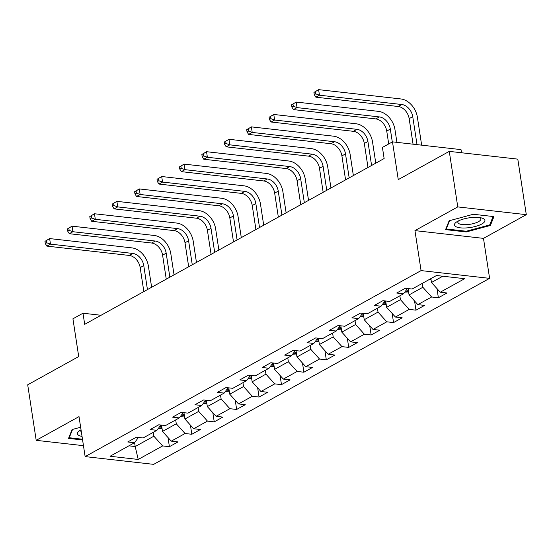 <?xml version="1.0" encoding="UTF-8"?>
<svg xmlns="http://www.w3.org/2000/svg" width="554" height="554" viewBox="0 0 554 554"><rect width="100%" height="100%" fill="white"/><g stroke="black" fill="none" stroke-linecap="round" stroke-linejoin="round"><path stroke-width="0.83" d="M461.496 152.759L461.018 149.615L392.488 141.859L382.426 147.426L384.13 158.534L84.686 324.332L82.989 313.225L72.927 318.799L78.71 356.554L27.7 384.801L36.197 440.333L83.46 445.679M526.3 214.661L517.803 159.13L449.273 151.374L457.77 206.905L414.953 230.616L421.068 270.594L489.598 278.35L483.483 238.372L526.3 214.661L457.77 206.905M421.068 270.594L85.136 456.607L153.666 464.356L489.598 278.35M138.216 459.446L162.641 445.922L169.406 446.69L178.028 441.912L171.262 441.15L185.057 433.512L191.816 434.274L200.437 429.502L193.678 428.741L207.473 421.102L214.232 421.864L222.853 417.093L216.095 416.324L229.889 408.693L236.648 409.454L245.27 404.683L238.511 403.914L252.305 396.276L259.064 397.045L267.686 392.274L260.927 391.505L274.715 383.867L281.48 384.635L290.102 379.857L283.336 379.095L297.131 371.457L303.89 372.219L312.511 367.447L305.753 366.686L319.547 359.047L326.306 359.809L334.928 355.038L328.169 354.269L341.963 346.638L348.722 347.4L357.344 342.628L350.585 341.86L364.38 334.221L371.138 334.99L379.76 330.212L373.001 329.45L386.789 321.812L393.555 322.58L402.176 317.802L395.411 317.04L409.205 309.402L415.971 310.164L424.586 305.392L417.827 304.631L431.621 296.992L438.38 297.754L447.002 292.983L440.243 292.214L464.668 278.69L436.517 275.504L412.093 289.029L405.327 288.267L396.706 293.038L403.471 293.807L389.677 301.445L382.918 300.677L374.296 305.448L381.055 306.217L367.26 313.855L360.502 313.086L351.88 317.864L358.639 318.626L344.844 326.264L338.085 325.503L329.464 330.274L336.223 331.036L322.428 338.674L315.669 337.912L307.048 342.684L313.806 343.452L300.019 351.084L293.253 350.322L284.631 355.093L291.397 355.862L277.602 363.5L270.844 362.731L262.222 367.503L268.981 368.271L255.186 375.91L248.427 375.141L239.806 379.919L246.565 380.681L232.77 388.319L226.011 387.558L217.39 392.329L224.148 393.091L210.354 400.729L203.595 399.967L194.973 404.739L201.732 405.507L187.944 413.139L181.179 412.377L172.557 417.148L179.323 417.917L165.528 425.555L158.763 424.786L150.148 429.565L156.907 430.326L143.112 437.965L136.353 437.196L127.732 441.974L134.49 442.736L110.066 456.261L138.216 459.446L135.197 446.545L153.874 436.199L153.285 432.335M422.259 283.399L422.854 287.27L409.06 294.908L408.09 288.579M407.453 288.509L403.471 293.807M431.621 296.992L422.854 287.27M417.827 304.631L409.06 294.908M399.849 295.808L400.438 299.679L386.644 307.318L385.674 300.988M385.037 300.919L381.055 306.217M409.205 309.402L400.438 299.679M395.411 317.04L386.644 307.318M377.433 308.225L378.022 312.089L364.227 319.727L363.265 313.398M362.621 313.329L358.639 318.626M386.789 321.812L378.022 312.089M373.001 329.45L364.227 319.727M355.017 320.634L355.606 324.499L341.818 332.137L340.849 325.814M340.204 325.738L336.223 331.036M364.38 334.221L355.606 324.499M350.585 341.86L341.818 332.137M332.601 333.044L333.196 336.908L319.402 344.546L318.432 338.224M317.795 338.148L313.806 343.452M341.963 346.638L333.196 336.908M328.169 354.269L319.402 344.546M310.185 345.454L310.78 349.325L296.986 356.963L296.016 350.634M295.379 350.564L291.397 355.862M319.547 359.047L310.78 349.325M305.753 366.686L296.986 356.963M287.775 357.863L288.364 361.734L274.569 369.373L273.6 363.043M272.963 362.974L268.981 368.271M297.131 371.457L288.364 361.734M283.336 379.095L274.569 369.373M265.359 370.28L265.948 374.144L252.153 381.782L251.191 375.46M250.547 375.383L246.565 380.681M274.715 383.867L265.948 374.144M260.927 391.505L252.153 381.782M242.943 382.689L243.531 386.554L229.744 394.192L228.774 387.869M228.13 387.793L224.148 393.091M252.305 396.276L243.531 386.554M238.511 403.914L229.744 394.192M220.527 395.099L221.122 398.97L207.328 406.601L206.358 400.279M205.721 400.203L201.732 405.507M229.889 408.693L221.122 398.97M216.095 416.324L207.328 406.601M198.11 407.509L198.706 411.38L184.911 419.018L183.942 412.688M183.305 412.619L179.323 417.917M207.473 421.102L198.706 411.38M193.678 428.741L184.911 419.018M175.701 419.918L176.29 423.789L162.495 431.428L161.526 425.098M160.889 425.029L156.907 430.326M185.057 433.512L176.29 423.789M171.262 441.15L162.495 431.428M134.594 442.604L135.197 446.545L128.902 445.831M138.472 437.438L134.49 442.736M162.641 445.922L153.874 436.199M392.488 141.859L398.264 179.621L449.273 151.374M85.136 456.607L79.014 416.622L36.197 440.333M101.057 315.274L82.989 313.225M430.88 278.627L431.476 282.492L442.805 276.217M440.243 292.214L431.476 282.492M169.406 446.69L168 437.535M191.816 434.274L190.417 425.119M214.232 421.864L212.833 412.709M236.648 409.454L235.249 400.3M259.064 397.045L257.665 387.89M281.48 384.635L280.075 375.48M303.89 372.219L302.491 363.064M326.306 359.809L324.907 350.654M348.722 347.4L347.323 338.245M371.138 334.99L369.74 325.835M393.555 322.58L392.149 313.425M415.971 310.164L414.565 301.009M438.38 297.754L436.981 288.599M80.642 427.238L72.096 429.544L68.551 438.387L82.588 439.973M414.953 230.616L483.483 238.372M473.31 214.273L449.128 220.783L445.575 229.626L466.219 231.96L490.401 225.45L493.946 216.607L473.31 214.273M490.151 223.795L490.401 225.45M466.108 231.226L466.219 231.96M162.038 428.422L159.137 428.63A6.274 4.522 -119 0 1 158.319 428.443M44.957 241.364L45.303 243.58L46.737 242.784L46.398 240.568L44.957 241.364L49.625 238.573L131.956 247.887A17.763 12.804 -119 0 1 148.396 266.121L151.63 287.263M161.574 425.424A6.274 4.522 -119 0 1 161.02 425.043M159.871 426.386A6.274 4.522 61 0 0 160.438 426.691L161.789 426.815M143.846 291.577L140.176 267.589A11.842 8.532 61 0 0 129.214 255.436L46.882 246.114L50.476 244.127L46.737 242.784M147.44 289.59L143.77 265.595A11.842 8.532 61 0 0 132.808 253.441L50.476 244.127L49.625 238.573L46.398 240.568M45.303 243.58L46.882 246.114M81.036 429.849A15.394 4.868 171.3 0 0 79.818 430.555A15.394 4.868 171.3 0 0 78.557 435.229A15.394 4.868 171.3 0 0 82.047 436.42M81.085 430.16A11.655 3.684 171.3 0 0 80.836 431.171A11.655 3.684 171.3 0 0 81.376 432.058M82.477 439.239L69.236 437.736L72.574 429.412M69.118 436.974L69.236 437.736M457.659 221.309A15.394 4.868 171.3 0 0 456.842 221.794A15.394 4.868 171.3 0 0 460.921 227.902A15.394 4.868 171.3 0 0 481.738 224.031A15.394 4.868 171.3 0 0 481.696 217.992A15.394 4.868 171.3 0 0 457.659 221.309M458.567 220.838A11.655 3.684 171.3 0 0 457.86 222.41A11.655 3.684 171.3 0 0 465.914 224.675A11.655 3.684 171.3 0 0 478.504 221.676A11.655 3.684 171.3 0 0 480.907 218.885A11.655 3.684 171.3 0 0 479.764 217.597M493.074 216.503L489.694 224.931L466.26 231.24L446.261 228.975L449.599 220.651M446.143 228.213L446.261 228.975M184.454 416.012L181.553 416.22A6.274 4.522 -119 0 1 180.736 416.033M67.373 228.947L67.713 231.17L69.153 230.374L68.814 228.151L67.373 228.947L72.041 226.164L154.372 235.478A17.763 12.804 -119 0 1 170.812 253.711L174.046 274.853M183.99 413.014A6.274 4.522 -119 0 1 183.436 412.633M182.28 413.976A6.274 4.522 61 0 0 182.855 414.281L184.205 414.406M166.262 279.168L162.592 255.172A11.842 8.532 61 0 0 151.63 243.019L69.298 233.705L72.893 231.717L69.153 230.374M169.849 277.18L166.179 253.185A11.842 8.532 61 0 0 155.224 241.032L72.893 231.717L72.041 226.164L68.814 228.151M67.713 231.17L69.298 233.705M206.864 403.596L203.969 403.811A6.274 4.522 -119 0 1 203.152 403.624M89.79 216.538L90.129 218.761L91.569 217.964L91.23 215.741L89.79 216.538L94.457 213.754L176.788 223.068A17.763 12.804 -119 0 1 193.228 241.302L196.462 262.444M206.407 400.597A6.274 4.522 -119 0 1 205.846 400.223M204.696 401.567A6.274 4.522 61 0 0 205.271 401.865L206.621 401.996M188.679 266.758L185.001 242.763A11.842 8.532 61 0 0 174.046 230.609L91.715 221.295L95.309 219.308L91.569 217.964M192.266 264.764L188.595 240.775A11.842 8.532 61 0 0 177.633 228.622L95.309 219.308L94.457 213.754L91.23 215.741M90.129 218.761L91.715 221.295M229.28 391.186L226.385 391.401A6.274 4.522 -119 0 1 225.568 391.207M112.206 204.128L112.545 206.351L113.979 205.555L113.639 203.332L112.206 204.128L116.873 201.344L199.205 210.659A17.763 12.804 -119 0 1 215.644 228.885L218.878 250.034M228.823 388.188A6.274 4.522 -119 0 1 228.262 387.807M227.112 389.15A6.274 4.522 61 0 0 227.68 389.455L229.037 389.587M211.088 254.341L207.418 230.353A11.842 8.532 61 0 0 196.462 218.2L114.131 208.886L117.725 206.898L113.979 205.555M214.682 252.354L211.012 228.366A11.842 8.532 61 0 0 200.049 216.212L117.725 206.898L116.873 201.344L113.639 203.332M112.545 206.351L114.131 208.886M251.696 378.777L248.801 378.984A6.274 4.522 -119 0 1 247.977 378.798M134.622 191.719L134.961 193.935L136.395 193.145L136.055 190.922L134.622 191.719L139.289 188.928L221.614 198.249A17.763 12.804 -119 0 1 238.054 216.476L241.295 237.624M251.239 375.778A6.274 4.522 -119 0 1 250.678 375.397M249.529 376.741A6.274 4.522 61 0 0 250.096 377.045L251.454 377.17M233.504 241.932L229.834 217.944A11.842 8.532 61 0 0 218.872 205.79L136.547 196.476L140.134 194.482L136.395 193.145M237.098 239.944L233.428 215.956A11.842 8.532 61 0 0 222.466 203.796L140.134 194.482L139.289 188.928L136.055 190.922M134.961 193.935L136.547 196.476M274.112 366.367L271.211 366.575A6.274 4.522 -119 0 1 270.394 366.388M157.031 179.302L157.378 181.525L158.811 180.729L158.472 178.513L157.031 179.302L161.699 176.518L244.03 185.832A17.763 12.804 -119 0 1 260.47 204.066L263.704 225.208M273.655 363.369A6.274 4.522 -119 0 1 273.094 362.988M271.945 364.331A6.274 4.522 61 0 0 272.513 364.636L273.863 364.761M255.92 229.522L252.25 205.534A11.842 8.532 61 0 0 241.288 193.374L158.956 184.06L162.551 182.072L158.811 180.729M259.514 227.535L255.844 203.54A11.842 8.532 61 0 0 244.882 191.386L162.551 182.072L161.699 176.518L158.472 178.513M157.378 181.525L158.956 184.06M296.529 353.958L293.627 354.165A6.274 4.522 -119 0 1 292.81 353.978M179.448 166.893L179.787 169.115L181.227 168.319L180.888 166.096L179.448 166.893L184.115 164.109L266.446 173.423A17.763 12.804 -119 0 1 282.886 191.656L286.12 212.798M296.065 350.959A6.274 4.522 -119 0 1 295.511 350.578M294.354 351.922A6.274 4.522 61 0 0 294.929 352.226L296.279 352.351M278.337 217.113L274.666 193.117A11.842 8.532 61 0 0 263.704 180.964L181.373 171.65L184.967 169.662L181.227 168.319M281.931 215.125L278.253 191.13A11.842 8.532 61 0 0 267.298 178.977L184.967 169.662L184.115 164.109L180.888 166.096M179.787 169.115L181.373 171.65M318.938 341.541L316.043 341.756A6.274 4.522 -119 0 1 315.226 341.569M201.864 154.483L202.203 156.706L203.643 155.909L203.304 153.687L201.864 154.483L206.531 151.699L288.863 161.013A17.763 12.804 -119 0 1 305.302 179.247L308.536 200.389M318.481 338.542A6.274 4.522 -119 0 1 317.92 338.169M316.77 339.505A6.274 4.522 61 0 0 317.345 339.81L318.695 339.941M300.753 204.703L297.076 180.708A11.842 8.532 61 0 0 286.12 168.555L203.789 159.24L207.383 157.253L203.643 155.909M304.34 202.709L300.67 178.72A11.842 8.532 61 0 0 289.707 166.567L207.383 157.253L206.531 151.699L203.304 153.687M202.203 156.706L203.789 159.24M341.354 329.131L338.459 329.346A6.274 4.522 -119 0 1 337.642 329.152M224.28 142.073L224.619 144.296L226.053 143.5L225.713 141.277L224.28 142.073L228.947 139.289L311.279 148.604A17.763 12.804 -119 0 1 327.719 166.83L330.953 187.979M340.897 326.133A6.274 4.522 -119 0 1 340.336 325.752M339.187 327.095A6.274 4.522 61 0 0 339.754 327.4L341.112 327.532M323.162 192.286L319.492 168.298A11.842 8.532 61 0 0 308.536 156.145L226.205 146.831L229.799 144.836L226.053 143.5M326.756 190.299L323.086 166.311A11.842 8.532 61 0 0 312.124 154.157L229.799 144.836L228.947 139.289L225.713 141.277M224.619 144.296L226.205 146.831M363.77 316.722L360.876 316.93A6.274 4.522 -119 0 1 360.052 316.743M246.696 129.664L247.036 131.88L248.469 131.09L248.13 128.867L246.696 129.664L251.364 126.873L333.688 136.194A17.763 12.804 -119 0 1 350.128 154.421L353.369 175.57M363.313 313.723A6.274 4.522 -119 0 1 362.752 313.342M361.603 314.686A6.274 4.522 61 0 0 362.171 314.991L363.528 315.115M345.578 179.877L341.908 155.889A11.842 8.532 61 0 0 330.946 143.735L248.621 134.414L252.208 132.427L248.469 131.09M349.172 177.889L345.502 153.901A11.842 8.532 61 0 0 334.54 141.741L252.208 132.427L251.364 126.873L248.13 128.867M247.036 131.88L248.621 134.414M386.186 304.312L383.285 304.52A6.274 4.522 -119 0 1 382.468 304.333M269.112 117.247L269.452 119.47L270.885 118.674L270.546 116.458L269.112 117.247L273.78 114.463L356.104 123.777A17.763 12.804 -119 0 1 372.544 142.011L375.785 163.153M385.729 301.314A6.274 4.522 -119 0 1 385.169 300.933M384.019 302.276A6.274 4.522 61 0 0 384.587 302.581L385.937 302.706M367.994 167.467L364.324 143.479A11.842 8.532 61 0 0 353.362 131.319L271.031 122.005L274.625 120.017L270.885 118.674M371.589 165.48L367.918 141.485A11.842 8.532 61 0 0 356.956 129.331L274.625 120.017L273.78 114.463L270.546 116.458M269.452 119.47L271.031 122.005M408.603 291.903L405.701 292.11A6.274 4.522 -119 0 1 404.884 291.923M291.522 104.838L291.861 107.06L293.301 106.264L292.962 104.041L291.522 104.838L296.189 102.054L378.521 111.368A17.763 12.804 -119 0 1 394.96 129.601L396.913 142.357M408.139 288.897A6.274 4.522 -119 0 1 407.585 288.523M406.428 289.867A6.274 4.522 61 0 0 407.003 290.171L408.353 290.296M388.707 143.95L386.74 131.063A11.842 8.532 61 0 0 375.778 118.909L293.447 109.595L297.041 107.608L293.301 106.264M392.301 141.963L390.328 129.075A11.842 8.532 61 0 0 379.372 116.922L297.041 107.608L296.189 102.054L292.962 104.041M291.861 107.06L293.447 109.595M429.066 279.632L431.012 279.486M313.938 92.428L314.277 94.651L315.718 93.855L315.378 91.632L313.938 92.428L318.605 89.644L400.937 98.958A17.763 12.804 -119 0 1 417.377 117.192L421.656 145.162M413.062 144.185L409.157 118.653A11.842 8.532 61 0 0 398.194 106.5L315.863 97.185L319.457 95.198L315.718 93.855M417.024 144.636L412.744 116.665A11.842 8.532 61 0 0 401.789 104.512L319.457 95.198L318.605 89.644L315.378 91.632M314.277 94.651L315.863 97.185M159.268 428.623L161.851 427.196M140.176 267.589L143.77 265.595M129.214 255.436L132.808 253.441M160.3 425.804L160.438 426.691M181.684 416.213L184.26 414.787M162.592 255.172L166.179 253.185M151.63 243.019L155.224 241.032M182.716 413.395L182.855 414.281M204.101 403.804L206.677 402.37M185.001 242.763L188.595 240.775M174.046 230.609L177.633 228.622M205.132 400.985L205.271 401.865M226.51 391.387L229.093 389.961M207.418 230.353L211.012 228.366M196.462 218.2L200.049 216.212M227.549 388.576L227.68 389.455M248.926 378.978L251.509 377.551M229.834 217.944L233.428 215.956M218.872 205.79L222.466 203.796M249.965 376.166L250.096 377.045M271.342 366.568L273.925 365.141M252.25 205.534L255.844 203.54M241.288 193.374L244.882 191.386M272.374 363.749L272.513 364.636M293.758 354.158L296.335 352.725M274.666 193.117L278.253 191.13M263.704 180.964L267.298 178.977M294.79 351.34L294.929 352.226M316.175 341.749L318.751 340.315M297.076 180.708L300.67 178.72M286.12 168.555L289.707 166.567M317.207 338.93L317.345 339.81M338.584 329.332L341.167 327.906M319.492 168.298L323.086 166.311M308.536 156.145L312.124 154.157M339.623 326.521L339.754 327.4M361 316.923L363.583 315.496M341.908 155.889L345.502 153.901M330.946 143.735L334.54 141.741M362.039 314.111L362.171 314.991M383.416 304.513L386 303.086M364.324 143.479L367.918 141.485M353.362 131.319L356.956 129.331M384.448 301.695L384.587 302.581M405.833 292.103L408.416 290.67M386.74 131.063L390.328 129.075M375.778 118.909L379.372 116.922M406.865 289.285L407.003 290.171M409.157 118.653L412.744 116.665M398.194 106.5L401.789 104.512"/></g></svg>
